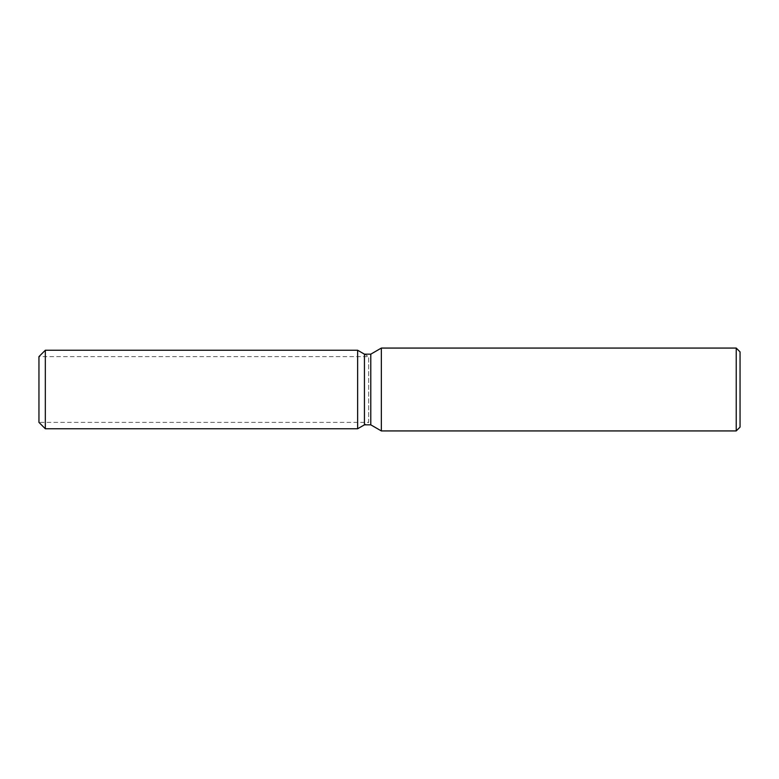 <?xml version="1.0" encoding="UTF-8"?>
<svg xmlns="http://www.w3.org/2000/svg" width="779" height="779" viewBox="0 0 779 779"><rect width="100%" height="100%" fill="white"/><g stroke="black" fill="none" stroke-linecap="round" stroke-linejoin="round"><path stroke-width="0.58" stroke-dasharray="3.9 2.92" d="M357.629 422.384L38.95 422.384L38.95 356.616L357.629 356.616L357.629 422.384L357.629 356.616M740.05 351.894L740.05 427.106M736.223 348.067L736.223 430.933M381.34 348.067L381.34 430.933M370.785 354.163L370.785 424.837M364.436 354.163L364.436 424.837L368.671 422.384L368.671 356.616L368.671 422.384L38.95 422.384L38.95 356.616L368.671 356.616L364.436 354.163M357.629 350.238L357.629 428.762L357.629 350.238M45.328 350.238L45.328 428.762"/><path stroke-width="1.17" d="M357.629 428.762L45.328 428.762L38.95 422.384L38.95 356.616L45.328 350.238L357.629 350.238L364.436 354.163L370.785 354.163L381.34 348.067L736.223 348.067L740.05 351.894L740.05 427.106L736.223 430.933L381.34 430.933L370.785 424.837L364.436 424.837L357.629 428.762L357.629 350.238L364.436 354.163L364.436 424.837L357.629 428.762L357.629 350.238M370.785 424.837L370.785 354.163M381.34 430.933L381.34 348.067M736.223 430.933L736.223 348.067M45.328 428.762L45.328 350.238M38.95 422.384L38.95 356.616"/></g></svg>
